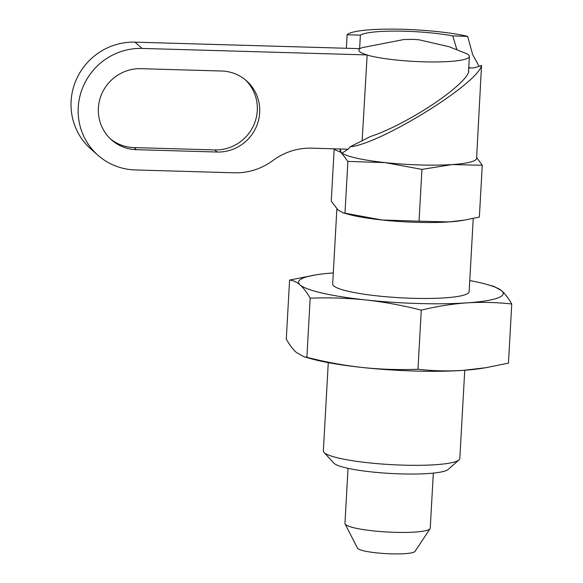 <?xml version="1.0" encoding="UTF-8"?>
<svg xmlns="http://www.w3.org/2000/svg" width="583" height="583" viewBox="0 0 583 583"><rect width="100%" height="100%" fill="white"/><g stroke="black" fill="none" stroke-linecap="round" stroke-linejoin="round"><path stroke-width="0.87" d="M140.977 68.685A41.007 39.884 131.3 0 0 101.449 94.606A41.007 39.884 131.3 0 0 111.63 139.978A41.007 39.884 131.3 0 0 136.444 149.693L217.073 152.025A41.007 39.884 131.3 0 0 256.6 126.103A41.007 39.884 131.3 0 0 246.42 80.731A41.007 39.884 131.3 0 0 221.606 71.017L140.977 68.685M476.639 157.49L482.265 165.288L452.255 164.544A68.342 9.947 -176.8 0 0 476.595 158.328L481.529 65.434C478.016 83.668 380.284 144.154 350.04 146.814L348.204 149.219L311.665 148.162A61.507 59.83 -48.7 0 0 274.469 159.429L271.459 161.542A61.507 59.83 -48.7 0 1 234.271 172.801L135.314 169.945A61.507 59.83 -48.7 0 1 98.097 155.377A61.507 59.83 -48.7 0 1 82.822 87.312A61.507 59.83 -48.7 0 1 142.106 48.433L367.159 54.933L362.138 140.918M367.159 54.933A55.239 8.038 -176.8 0 1 360.024 48.659L134.972 42.158L142.106 48.433M98.097 155.377L90.955 149.102A61.507 59.83 -48.7 0 1 75.688 81.037A61.507 59.83 -48.7 0 1 134.972 42.158M433.329 473.097L430.247 528.183A42.712 6.216 -176.8 0 1 430.065 528.701L415.016 551.394A28.902 4.205 -176.8 0 1 391.31 553.85A28.902 4.205 -176.8 0 1 357.51 548.173L345.085 523.949A42.712 6.216 -176.8 0 1 344.961 523.417L348.036 468.331M430.065 528.701A42.712 6.216 -176.8 0 1 395.034 532.337A42.712 6.216 -176.8 0 1 345.085 523.949M359.937 48.659A55.443 8.067 -176.8 0 1 362.334 47.617L403.953 39.52L413.485 39.389L419.09 39.812L449.012 46.713L466.021 53.41A55.443 8.067 -176.8 0 1 469.373 56.434A55.443 8.067 -176.8 0 1 423.666 61.82A55.443 8.067 -176.8 0 1 366.94 55.013M464.272 220.141L461.882 220.534A68.342 9.947 -176.8 0 1 449.048 221.919A68.342 9.947 -176.8 0 1 381.858 219.98L419.046 221.176L421.939 169.391L452.255 164.544A68.342 9.947 -176.8 0 1 385.064 162.599L347.883 161.411L344.983 213.196L381.858 219.98A68.342 9.947 -176.8 0 1 347.818 214.158L343.044 212.817L337.965 209.953L331.253 201.113L334.146 149.335L341.172 152.571L340.232 148.986L340.129 150.698A68.342 9.947 -176.8 0 0 341.172 152.571L342.257 152.979L348.058 149.212M344.983 213.196L343.044 212.817M417.967 369.265C432.892 370.956 447.897 371.327 462.975 370.387A102.506 14.918 -176.8 0 1 362.189 367.479C380.706 369.389 399.304 369.986 417.967 369.265L421.269 310.149C436.507 306.41 451.665 303.983 466.75 302.883C481.828 301.936 496.833 302.315 511.757 304.005C508.478 298.27 505.118 293.847 501.693 290.749L494.071 286.457L486.914 284.446A102.506 14.918 -176.8 0 1 501.693 290.749A102.506 14.918 -176.8 0 1 466.75 302.883A102.506 14.918 -176.8 0 1 365.964 299.968A102.506 14.918 -176.8 0 1 300.121 284.927A102.506 14.918 -176.8 0 1 315.818 274.877A102.506 14.918 -176.8 0 1 333.294 272.924M469.76 280.554A102.506 14.918 -176.8 0 1 486.914 284.446M511.757 304.005L508.456 363.114L485.807 367.72L462.975 370.387A102.506 14.918 -176.8 0 0 482.221 368.303L485.807 367.72M336.872 208.911L332.674 284.023A68.342 9.947 3.2 0 0 371.837 295.26A68.342 9.947 3.2 0 0 444.8 297.869A68.342 9.947 3.2 0 0 469.14 291.653L473.236 218.457M421.269 310.149C402.911 305.441 384.474 302.045 365.964 299.968C347.446 298.059 328.848 297.461 310.185 298.183C306.906 292.447 303.546 288.024 300.121 284.927C296.674 281.99 293.169 280.365 289.583 280.066L315.818 274.877M289.583 280.066L286.282 339.182C289.554 344.91 292.914 349.326 296.346 352.431L303.969 356.73L306.884 357.292C325.241 362.007 343.679 365.403 362.189 367.479A102.506 14.918 -176.8 0 1 311.125 358.742L303.969 356.73M464.746 370.263L459.812 458.508A68.342 9.947 -176.8 0 1 458.989 459.921A68.342 9.947 -176.8 0 1 403.472 465.147A68.342 9.947 -176.8 0 1 324.01 452.379A68.342 9.947 -176.8 0 1 323.346 450.878L328.28 362.633M458.989 459.921L448.072 469.475A57.855 8.417 -176.8 0 1 401.068 473.899A57.855 8.417 -176.8 0 1 333.789 463.084L324.01 452.379M479.109 66.324L472.689 54.656L467.646 36.35A68.342 9.947 -176.8 0 0 396.09 29.15A68.342 9.947 -176.8 0 0 347.111 34.761L346.36 48.265M421.939 169.391L385.064 162.599A68.342 9.947 -176.8 0 1 341.172 152.571L347.883 161.411M482.265 165.288L479.364 217.073L464.272 220.134L449.048 221.919L419.046 221.176M467.646 36.35L452.758 35.92L456.861 49.555M347.111 34.761L360.381 35.148A55.611 8.096 -176.8 0 1 397.97 31.11A55.611 8.096 -176.8 0 1 452.758 35.92M481.529 65.434C476.858 67.22 473.549 68.094 471.596 68.058L468.747 67.599M360.381 35.148L359.631 48.651M468.608 70.069L468.725 71.119C468.739 77.758 447.525 95.882 420.897 111.972C401.374 123.705 384.503 131.911 370.271 136.597L350.04 146.814M470.131 67.635L468.696 68.51M110.464 138.914A41.007 39.884 131.3 0 0 134.068 147.601L214.697 149.933A41.007 39.884 131.3 0 0 253.904 124.762A41.007 39.884 131.3 0 0 245.21 79.703M310.185 298.183L306.884 357.292M134.068 147.601L136.444 149.693M214.697 149.933L217.073 152.025M468.484 72.365L469.373 56.434"/></g></svg>
